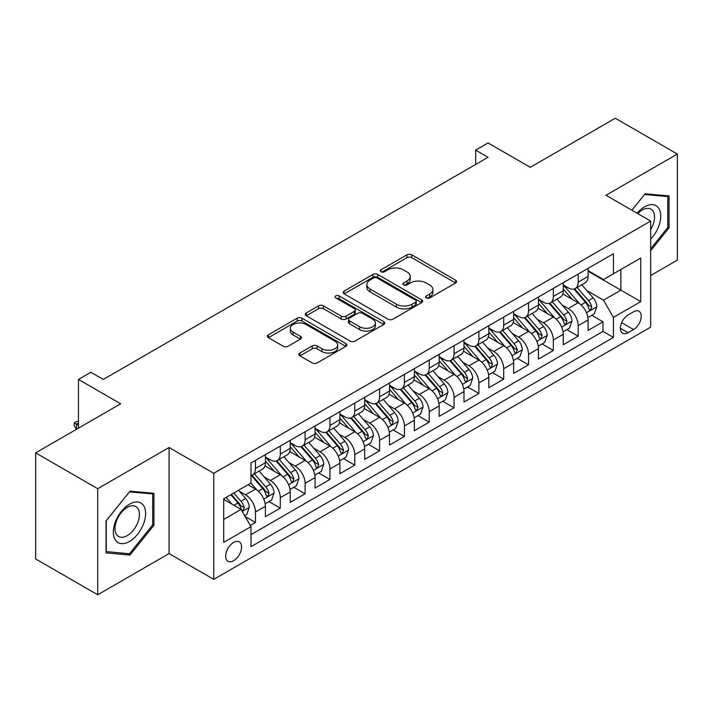 <?xml version="1.0" encoding="UTF-8"?>
<svg xmlns="http://www.w3.org/2000/svg" width="713" height="713" viewBox="0 0 713 713"><rect width="100%" height="100%" fill="white"/><g stroke="black" fill="none" stroke-linecap="round" stroke-linejoin="round"><path stroke-width="1.07" d="M426.329 297.927A2.415 1.39 0 0 0 429.734 297.927L455.625 282.972A3.449 1.987 0 0 0 456.632 281.573A3.449 1.987 0 0 0 455.625 280.164L411.766 254.844A3.449 1.987 0 0 0 406.891 254.844L381 269.79A2.415 1.39 0 0 0 380.296 270.771A2.415 1.39 0 0 0 381 271.76A2.415 1.39 0 0 0 384.414 271.76L387.765 269.826A11.025 6.364 0 0 1 403.362 269.826L407.016 271.929A11.025 6.364 0 0 1 410.242 276.43A11.025 6.364 0 0 1 407.016 280.94L403.665 282.874A2.415 1.39 0 0 0 402.961 283.854A2.415 1.39 0 0 0 403.665 284.844A2.415 1.39 0 0 0 407.078 284.844L410.43 282.909A11.025 6.364 0 0 1 426.017 282.909L429.672 285.013A11.025 6.364 0 0 1 432.907 289.514A11.025 6.364 0 0 1 429.672 294.023L426.329 295.957A2.415 1.39 0 0 0 425.616 296.938A2.415 1.39 0 0 0 426.329 297.927L426.329 295.957M233.623 560.73A11.23 6.488 120 0 0 240.958 550.828A11.23 6.488 120 0 0 239.238 541.827A11.23 6.488 120 0 0 233.623 542.388A11.23 6.488 120 0 0 226.279 552.29A11.23 6.488 120 0 0 228.008 561.291A11.23 6.488 120 0 0 233.623 560.73M299.923 353.033A3.449 1.987 0 0 0 298.916 354.441A3.449 1.987 0 0 0 299.923 355.849L312.232 362.953A3.449 1.987 0 0 0 317.107 362.953L345.858 346.349A3.449 1.987 0 0 0 346.866 344.94A3.449 1.987 0 0 0 345.858 343.541L302 318.212A3.449 1.987 0 0 0 297.125 318.212L268.373 334.816A3.449 1.987 0 0 0 267.357 336.224A3.449 1.987 0 0 0 268.373 337.632L283.23 346.215A3.449 1.987 0 0 0 288.105 346.215L300.414 339.103A3.449 1.987 0 0 0 301.421 337.704A3.449 1.987 0 0 0 300.414 336.295L293.043 332.035A9.216 5.321 0 0 1 290.343 328.274A9.216 5.321 0 0 1 296.029 323.354A9.216 5.321 0 0 1 306.073 324.513L334.95 341.179A9.216 5.321 0 0 1 337.65 344.94A9.216 5.321 0 0 1 331.964 349.86A9.216 5.321 0 0 1 321.919 348.71L317.107 345.93A3.449 1.987 0 0 0 312.232 345.93L299.923 353.033L299.923 355.849M650.666 275.521L677.35 260.12L677.35 154.061L615.292 118.233L530.267 167.314L488.066 142.957L475.651 150.122L488.066 157.288L103.296 379.432L90.881 372.266L78.475 379.432L78.475 428.156M97.708 488.708L97.708 594.767L169.079 553.564L169.079 447.506L97.708 488.708L35.65 452.88L120.675 403.799L78.475 379.432M169.079 447.506L213.766 473.307L650.666 221.066L650.666 327.124L213.766 579.366L213.766 473.307M677.35 154.061L605.979 195.264L650.666 221.066M388.006 319.201A3.449 1.987 0 0 0 392.881 319.201L421.633 302.597A3.449 1.987 0 0 0 422.64 301.198A3.449 1.987 0 0 0 421.633 299.79L377.774 274.469A3.449 1.987 0 0 0 372.899 274.469L344.147 291.064A3.449 1.987 0 0 0 343.14 292.473A3.449 1.987 0 0 0 344.147 293.881L388.006 319.201M336.705 298.444A2.415 1.39 0 0 1 339.156 298.783L339.156 295.922L383.746 321.661A3.449 1.987 0 0 1 384.753 323.069A3.449 1.987 0 0 1 383.746 324.477L354.994 341.072A3.449 1.987 0 0 1 350.119 341.072L306.26 315.752L306.26 312.945A3.449 1.987 0 0 0 305.253 314.344A3.449 1.987 0 0 0 306.26 315.752M306.26 312.945L318.568 305.832A3.449 1.987 0 0 1 323.435 305.832L341.224 316.109A3.449 1.987 0 0 0 346.099 316.109L354.263 311.394A3.449 1.987 0 0 0 355.27 309.986A3.449 1.987 0 0 0 354.263 308.577L335.743 297.891A2.415 1.39 0 0 1 335.039 296.902A2.415 1.39 0 0 1 336.527 295.619A2.415 1.39 0 0 1 339.156 295.922M97.708 594.767L35.65 558.939L35.65 452.88M250.316 525.436L255.468 522.469L245.165 516.515M239.301 491.204L245.539 494.804A14.046 8.11 60 0 1 255.468 512.005L265.396 506.266L265.396 516.729L280.289 508.137L268.997 501.613M264.131 476.872L270.361 480.473A14.046 8.11 60 0 1 280.289 497.674L290.218 491.934L290.218 502.398L305.111 493.797L293.818 487.282M288.952 462.541L295.182 466.142A14.046 8.11 60 0 1 305.111 483.343L315.048 477.603L315.048 488.066L329.941 479.466L318.64 472.951M313.773 448.21L320.012 451.81A14.046 8.11 60 0 1 329.941 469.002L339.869 463.272L339.869 473.735L354.762 465.134L343.47 458.619M338.604 433.878L344.834 437.479A14.046 8.11 60 0 1 354.762 454.671L364.691 448.94L364.691 459.404L379.583 450.803L368.291 444.288M363.425 419.547L369.655 423.148A14.046 8.11 60 0 1 379.583 440.34L389.512 434.609L389.512 445.072L404.414 436.472L393.113 429.948M388.246 405.216L394.485 408.816A14.046 8.11 60 0 1 404.414 426.009L414.342 420.278L414.342 430.741L429.235 422.141L417.943 415.617M413.068 390.884L419.306 394.476A14.046 8.11 60 0 1 429.235 411.677L439.163 405.947L439.163 416.41L454.056 407.809L442.764 401.285M437.898 376.553L444.128 380.145A14.046 8.11 60 0 1 454.056 397.346L463.985 391.615L463.985 402.079L478.886 393.478L467.585 386.954M462.719 362.222L468.949 365.814A14.046 8.11 60 0 1 478.886 383.015L488.815 377.284L488.815 387.747L503.708 379.147L492.416 372.623M487.54 347.882L493.779 351.482A14.046 8.11 60 0 1 503.708 368.683L513.636 362.953L513.636 373.416L528.529 364.815L517.237 358.291M512.371 333.55L518.601 337.151A14.046 8.11 60 0 1 528.529 354.352L538.458 348.621L538.458 359.085L553.35 350.484L542.058 343.96M537.192 319.219L543.422 322.82A14.046 8.11 60 0 1 553.35 340.021L563.288 334.29L563.288 344.744L578.181 336.153L578.181 325.689A14.046 8.11 -120 0 0 568.252 308.488L562.013 304.888M566.88 329.629L578.181 336.153M265.396 506.266A14.046 8.11 -120 0 0 255.468 489.073L248.017 484.769M290.218 491.934A14.046 8.11 -120 0 0 280.289 474.742L264.942 465.874M315.048 477.603A14.046 8.11 -120 0 0 305.111 460.411L289.763 451.543M339.869 463.272A14.046 8.11 -120 0 0 329.941 446.08L314.585 437.212M364.691 448.94A14.046 8.11 -120 0 0 354.762 431.739L339.415 422.88M389.512 434.609A14.046 8.11 -120 0 0 379.583 417.408L364.236 408.549M414.342 420.278A14.046 8.11 -120 0 0 404.414 403.077L389.057 394.218M439.163 405.947A14.046 8.11 -120 0 0 429.235 388.745L413.879 379.886M463.985 391.615A14.046 8.11 -120 0 0 454.056 374.414L438.709 365.555M488.815 377.284A14.046 8.11 -120 0 0 478.886 360.083L463.53 351.224M513.636 362.953A14.046 8.11 -120 0 0 503.708 345.752L488.352 336.884M538.458 348.621A14.046 8.11 -120 0 0 528.529 331.42L513.182 322.552M563.288 334.29A14.046 8.11 -120 0 0 553.35 317.089L538.003 308.221M633.536 311.786L628.073 314.941A10.882 6.283 120 0 0 620.961 324.531A10.882 6.283 120 0 0 622.636 333.247A10.882 6.283 120 0 0 628.073 332.713L633.536 329.558A10.882 6.283 120 0 0 640.648 319.968A10.882 6.283 120 0 0 638.973 311.242A10.882 6.283 120 0 0 633.536 311.786M223.695 519.456L241.065 509.421L250.994 526.622L250.994 546.684L613.43 337.436L613.43 317.374L603.501 300.173L586.844 290.556M250.994 526.622L223.695 542.388L223.695 498.815L250.994 483.049L250.994 462.987L613.43 253.739L613.43 273.801L640.737 258.035L640.737 301.608L613.43 317.374M265.396 456.971L270.361 459.832A14.046 8.11 60 0 0 277.384 460.527L287.312 454.796A14.046 8.11 -120 0 0 290.218 448.37L290.218 440.34M290.218 442.639L295.182 445.5A14.046 8.11 60 0 0 302.205 446.195L312.134 440.465A14.046 8.11 -120 0 0 315.048 434.039L315.048 426.009M315.048 428.299L320.012 431.169A14.046 8.11 60 0 0 327.026 431.864L336.964 426.133A14.046 8.11 -120 0 0 339.869 419.707L339.869 411.677M339.869 413.968L344.834 416.838A14.046 8.11 60 0 0 351.857 417.533L361.785 411.802A14.046 8.11 -120 0 0 364.691 405.376L364.691 397.346M364.691 399.636L369.655 402.506A14.046 8.11 60 0 0 376.678 403.201L386.606 397.471A14.046 8.11 -120 0 0 389.512 391.036L389.512 383.015M389.512 385.305L394.485 388.175A14.046 8.11 60 0 0 401.499 388.87L411.428 383.139A14.046 8.11 -120 0 0 414.342 376.705L414.342 368.683M414.342 370.974L419.306 373.844A14.046 8.11 60 0 0 426.329 374.539L436.258 368.808A14.046 8.11 -120 0 0 439.163 362.373L439.163 354.352M439.163 356.643L444.128 359.512A14.046 8.11 60 0 0 451.151 360.208L461.079 354.468A14.046 8.11 -120 0 0 463.985 348.042L463.985 340.021M463.985 342.311L468.949 345.181A14.046 8.11 60 0 0 475.972 345.876L485.901 340.137A14.046 8.11 -120 0 0 488.815 333.711L488.815 325.689M488.815 327.98L493.779 330.85A14.046 8.11 60 0 0 500.802 331.545L510.731 325.805A14.046 8.11 -120 0 0 513.636 319.379L513.636 311.349M513.636 313.649L518.601 316.51A14.046 8.11 60 0 0 525.624 317.205L535.552 311.474A14.046 8.11 -120 0 0 538.458 305.048L538.458 297.018M538.458 299.317L543.422 302.178A14.046 8.11 60 0 0 550.445 302.873L560.373 297.143A14.046 8.11 -120 0 0 563.288 290.717L563.288 282.687M250.994 534.643L603.002 331.42L603.002 321.821L588.109 330.413L588.109 319.95A14.046 8.11 -120 0 0 578.181 302.758L562.824 293.89M563.288 284.986L568.252 287.847A14.046 8.11 -120 0 0 575.266 288.542A14.046 8.11 -120 0 0 578.181 282.116L578.181 274.086M575.266 288.542L585.204 282.811A14.046 8.11 -120 0 0 588.109 276.386L588.109 268.355M255.468 460.402L255.468 468.432A14.046 8.11 60 0 1 252.562 474.858A14.046 8.11 60 0 1 250.994 475.428M252.562 474.858L262.491 469.127A14.046 8.11 -120 0 0 265.396 462.701L265.396 454.671M280.289 446.071L280.289 454.101A14.046 8.11 60 0 1 277.384 460.527M305.111 431.739L305.111 439.769A14.046 8.11 60 0 1 302.205 446.195M329.941 417.408L329.941 425.438A14.046 8.11 60 0 1 327.026 431.864M354.762 403.077L354.762 411.107A14.046 8.11 60 0 1 351.857 417.533M379.583 388.745L379.583 396.776A14.046 8.11 60 0 1 376.678 403.201M404.414 374.414L404.414 382.444A14.046 8.11 60 0 1 401.499 388.87M429.235 360.083L429.235 368.113A14.046 8.11 60 0 1 426.329 374.539M454.056 345.752L454.056 353.773A14.046 8.11 60 0 1 451.151 360.208M478.886 331.42L478.886 339.441A14.046 8.11 60 0 1 475.972 345.876M503.708 317.089L503.708 325.11A14.046 8.11 60 0 1 500.802 331.545M528.529 302.758L528.529 310.779A14.046 8.11 60 0 1 525.624 317.205M553.35 288.426L553.35 296.448A14.046 8.11 60 0 1 550.445 302.873M553.35 340.021L553.35 350.484M528.529 354.352L528.529 364.815M503.708 368.683L503.708 379.147M478.886 383.015L478.886 393.478M454.056 397.346L454.056 407.809M429.235 411.677L429.235 422.141M404.414 426.009L404.414 436.472M379.583 440.34L379.583 450.803M354.762 454.671L354.762 465.134M329.941 469.002L329.941 479.466M305.111 483.343L305.111 493.797M280.289 497.674L280.289 508.137M255.468 512.005L255.468 522.469M241.065 509.421L223.695 499.394M603.501 300.173L620.871 290.146L620.871 269.505L640.737 258.035M588.109 271.225L640.737 301.608M588.109 270.655L603.501 279.541L613.43 273.801M169.079 553.564L213.766 579.366M475.651 150.122L475.651 164.453M591.71 315.298L603.002 321.821M603.002 331.42L613.43 337.436M650.666 250.709L669.035 227.857L669.035 195.923L645.078 193.784L631.87 210.21M106.023 552.914L129.98 555.053L153.937 525.249L153.937 493.307L129.98 491.168L106.023 520.971L106.023 552.914M667.796 227.144L669.035 227.857M152.698 524.536L153.937 525.249M127.449 553.591L129.98 555.053M427.292 298.266L429.672 296.884A11.025 6.364 0 0 0 432.907 292.383L432.907 289.514M410.242 276.43L410.242 279.3A11.025 6.364 0 0 1 407.016 283.801L404.627 285.182M455.58 282.999L411.766 257.705A3.449 1.987 0 0 0 406.891 257.705L381.972 272.099M421.588 302.624L377.774 277.33A3.449 1.987 0 0 0 372.899 277.33L344.192 293.908M415.545 302.178A2.415 1.39 0 0 0 416.249 301.198A2.415 1.39 0 0 0 415.545 300.209L377.043 277.981A2.415 1.39 0 0 0 373.63 277.981L370.1 280.022A11.025 6.364 0 0 0 366.874 284.523A11.025 6.364 0 0 0 370.1 289.023L396.419 304.219A11.025 6.364 0 0 0 412.007 304.219L415.545 302.178L415.545 305.048A2.415 1.39 0 0 0 416.249 304.059L416.249 301.198M366.874 284.523L366.874 287.392A11.025 6.364 0 0 0 370.1 291.893L370.1 289.023M415.545 305.048L412.007 307.089A11.025 6.364 0 0 1 396.419 307.089L370.1 291.893M306.305 315.779L318.568 308.702L318.568 305.832M355.27 309.986L355.27 312.855A3.449 1.987 0 0 1 354.263 314.264L346.099 318.969A3.449 1.987 0 0 1 341.224 318.969L323.435 308.702A3.449 1.987 0 0 0 318.568 308.702M339.156 298.783L383.701 324.504M359.682 326.759A9.216 5.321 0 0 0 369.726 327.918A9.216 5.321 0 0 0 375.421 322.998A9.216 5.321 0 0 0 372.721 319.237L362.543 313.363A3.449 1.987 0 0 0 357.676 313.363L349.513 318.078A3.449 1.987 0 0 0 348.497 319.477A3.449 1.987 0 0 0 349.513 320.886L359.682 326.759L359.682 329.629A9.216 5.321 0 0 0 369.726 330.779A9.216 5.321 0 0 0 375.421 325.868L375.421 322.998M348.497 319.477L348.497 322.347A3.449 1.987 0 0 0 349.513 323.755L349.513 320.886M359.682 329.629L349.513 323.755M337.65 344.94L337.65 347.81A9.216 5.321 0 0 1 331.964 352.73A9.216 5.321 0 0 1 321.919 351.571L317.107 348.8A3.449 1.987 0 0 0 312.232 348.8L299.968 355.876M290.343 328.274L290.343 331.144A9.216 5.321 0 0 0 293.043 334.905L293.043 332.035M300.369 339.13L293.043 334.905M345.805 346.375L302 321.082A3.449 1.987 0 0 0 297.125 321.082L268.418 337.659M587.895 317.499L594.312 313.791L596.799 306.626A9.305 5.374 -120 0 0 593.171 297.891L581.826 284.754M579.562 303.667L566.104 288.088A26.853 15.508 -120 0 0 563.288 285.138M572.183 299.291L564.66 290.583A22.29 12.87 -120 0 0 563.288 289.086M574.001 289.05L585.48 302.33A9.305 5.374 60 0 1 588.795 308.738L589.473 309.843L590.729 309.665L591.772 307.018A9.305 5.374 -120 0 0 588.457 300.61L577.111 287.482M574.678 288.836L587.004 303.105A4.741 2.736 60 0 1 588.198 304.959L591.772 307.018M650.666 239.176A22.816 13.173 120 0 0 660.416 212.715A22.816 13.173 120 0 0 644.579 206.806A22.816 13.173 120 0 0 637.11 213.232M650.666 229.613A17.272 9.973 120 0 0 650.96 209.167A17.272 9.973 120 0 0 642.324 210.023A17.272 9.973 120 0 0 637.796 213.633M631.923 210.237L644.579 194.489L667.796 196.556L667.796 227.509L650.666 248.819M666.254 195.674L667.796 196.556M143.456 524.073A22.816 13.173 120 0 0 137.556 502.032A22.816 13.173 120 0 0 115.515 521.577A22.816 13.173 120 0 0 121.415 543.618A22.816 13.173 120 0 0 143.456 524.073M137.805 522.46A17.272 9.973 120 0 0 135.862 506.551A17.272 9.973 120 0 0 116.638 520.57A17.272 9.973 120 0 0 118.581 536.479A17.272 9.973 120 0 0 137.805 522.46M106.273 551.693L106.273 520.748L129.481 491.872L152.698 493.949L152.698 524.893L129.481 553.769L106.023 551.55M151.156 493.057L152.698 493.949M563.074 331.83L569.491 328.123L571.969 320.957A9.305 5.374 -120 0 0 568.35 312.223L557.005 299.086M554.732 317.998L541.283 302.419A26.853 15.508 -120 0 0 538.458 299.469M547.361 313.622L539.83 304.914A22.29 12.87 -120 0 0 538.458 303.417M549.179 303.381L560.65 316.661A9.305 5.374 60 0 1 563.974 323.069L564.643 324.174L565.899 323.996L566.951 321.349A9.305 5.374 -120 0 0 563.635 314.941L552.29 301.813M549.857 303.168L562.183 317.437A4.741 2.736 60 0 1 563.377 319.29L566.951 321.349M538.253 346.161L544.67 342.454L547.147 335.288A9.305 5.374 -120 0 0 543.529 326.554L532.183 313.426M529.911 332.329L516.462 316.75A26.853 15.508 -120 0 0 513.636 313.8M522.531 327.953L515.009 319.246A22.29 12.87 -120 0 0 513.636 317.748M524.358 317.713L535.828 330.992A9.305 5.374 60 0 1 539.144 337.401L539.821 338.506L541.078 338.327L542.121 335.689A9.305 5.374 -120 0 0 538.805 329.272L527.468 316.144M525.035 317.499L537.361 331.768A4.741 2.736 60 0 1 538.556 333.622L542.121 335.689M513.431 360.493L519.839 356.785L522.326 349.62A9.305 5.374 -120 0 0 518.699 340.885L507.362 327.757M505.089 346.661L491.631 331.082A26.853 15.508 -120 0 0 488.815 328.132M497.71 342.285L490.188 333.577A22.29 12.87 -120 0 0 488.815 332.08M499.537 332.044L511.007 345.324A9.305 5.374 60 0 1 514.323 351.741L515 352.837L516.257 352.659L517.299 350.021A9.305 5.374 -120 0 0 513.984 343.613L502.638 330.476M500.205 331.83L512.531 346.099A4.741 2.736 60 0 1 513.725 347.953L517.299 350.021M488.601 374.824L495.018 371.116L497.496 363.951A9.305 5.374 -120 0 0 493.877 355.217L482.532 342.088M480.259 360.992L466.81 345.413A26.853 15.508 -120 0 0 463.985 342.463M472.888 356.625L465.357 347.908A22.29 12.87 -120 0 0 463.985 346.411M474.706 346.375L486.177 359.664A9.305 5.374 60 0 1 489.501 366.072L490.179 367.168L491.435 366.999L492.478 364.352A9.305 5.374 -120 0 0 489.163 357.944L477.817 344.807M475.384 346.161L487.71 360.43A4.741 2.736 60 0 1 488.904 362.284L492.478 364.352M463.78 389.155L470.197 385.448L472.674 378.282A9.305 5.374 -120 0 0 469.056 369.548L457.71 356.42M455.438 375.323L441.989 359.753A26.853 15.508 -120 0 0 439.163 356.794M448.058 370.956L440.536 362.24A22.29 12.87 -120 0 0 439.163 360.742M449.885 360.707L461.356 373.995A9.305 5.374 60 0 1 464.671 380.403L465.348 381.5L466.605 381.33L467.657 378.683A9.305 5.374 -120 0 0 464.332 372.275L452.996 359.138M450.563 360.493L462.889 374.762A4.741 2.736 60 0 1 464.083 376.616L467.657 378.683M438.958 403.487L445.367 399.779L447.853 392.613A9.305 5.374 -120 0 0 444.226 383.879L432.889 370.751M430.616 389.654L417.158 374.084A26.853 15.508 -120 0 0 414.342 371.125M423.237 385.287L415.715 376.571A22.29 12.87 -120 0 0 414.342 375.074M425.064 375.038L436.534 388.327A9.305 5.374 60 0 1 439.85 394.735L440.527 395.84L441.784 395.662L442.826 393.015A9.305 5.374 -120 0 0 439.511 386.606L428.165 373.469M425.732 374.824L438.058 389.093A4.741 2.736 60 0 1 439.253 390.947L442.826 393.015M414.128 417.818L420.545 414.119L423.023 406.945A9.305 5.374 -120 0 0 419.404 398.211L408.059 385.082M405.786 403.986L392.337 388.416A26.853 15.508 -120 0 0 389.512 385.457M398.415 399.619L390.893 390.902A22.29 12.87 -120 0 0 389.512 389.405M400.234 389.369L411.713 402.658A9.305 5.374 60 0 1 415.028 409.066L415.706 410.171L416.962 409.993L418.005 407.346A9.305 5.374 -120 0 0 414.69 400.938L403.344 387.801M400.911 389.155L413.237 403.433A4.741 2.736 60 0 1 414.431 405.287L418.005 407.346M389.307 432.149L395.724 428.451L398.202 421.276A9.305 5.374 -120 0 0 394.583 412.542L383.238 399.414M380.965 418.317L367.516 402.747A26.853 15.508 -120 0 0 364.691 399.797M373.585 413.95L366.063 405.234A22.29 12.87 -120 0 0 364.691 403.736M375.412 403.71L386.883 416.989A9.305 5.374 60 0 1 390.198 423.397L390.876 424.502L392.132 424.324L393.184 421.677A9.305 5.374 -120 0 0 389.859 415.269L378.523 402.141M376.09 403.487L388.416 417.765A4.741 2.736 60 0 1 389.61 419.618L393.184 421.677M364.486 446.481L370.894 442.782L373.38 435.616A9.305 5.374 -120 0 0 369.753 426.873L358.416 413.745M356.144 432.648L342.695 417.078A26.853 15.508 -120 0 0 339.869 414.128M348.764 428.281L341.242 419.574A22.29 12.87 -120 0 0 339.869 418.076M350.591 418.041L362.061 431.32A9.305 5.374 60 0 1 365.377 437.729L366.054 438.834L367.311 438.655L368.354 436.008A9.305 5.374 -120 0 0 365.038 429.6L353.701 416.472M351.259 417.818L363.594 432.096A4.741 2.736 60 0 1 364.789 433.95L368.354 436.008M339.655 460.812L346.072 457.113L348.559 449.948A9.305 5.374 -120 0 0 344.932 441.213L333.586 428.076M331.322 446.98L317.864 431.41A26.853 15.508 -120 0 0 315.048 428.46M323.943 442.613L316.42 433.905A22.29 12.87 -120 0 0 315.048 432.408M325.761 432.372L337.24 445.652A9.305 5.374 60 0 1 340.556 452.06L341.233 453.165L342.49 452.987L343.532 450.34A9.305 5.374 -120 0 0 340.217 443.932L328.871 430.804M326.438 432.149L338.764 446.427A4.741 2.736 60 0 1 339.958 448.281L343.532 450.34M314.834 475.143L321.251 471.445L323.729 464.279A9.305 5.374 -120 0 0 320.11 455.545L308.765 442.408M306.492 461.311L293.043 445.741A26.853 15.508 -120 0 0 290.218 442.791M299.121 456.944L291.59 448.236A22.29 12.87 -120 0 0 290.218 446.739M300.939 446.703L312.41 459.983A9.305 5.374 60 0 1 315.734 466.391L316.403 467.496L317.659 467.318L318.711 464.671A9.305 5.374 -120 0 0 315.396 458.263L304.05 445.135M301.617 446.481L313.943 460.758A4.741 2.736 60 0 1 315.137 462.612L318.711 464.671M290.013 489.475L296.43 485.776L298.907 478.61A9.305 5.374 -120 0 0 295.289 469.876L283.943 456.739M281.671 475.651L268.222 460.072A26.853 15.508 -120 0 0 265.396 457.122M274.291 471.275L266.769 462.568A22.29 12.87 -120 0 0 265.396 461.07M276.118 461.035L287.589 474.314A9.305 5.374 60 0 1 290.904 480.722L291.581 481.828L292.838 481.649L293.881 479.002A9.305 5.374 -120 0 0 290.565 472.594L279.229 459.466M276.796 460.821L289.121 475.09A4.741 2.736 60 0 1 290.316 476.944L293.881 479.002M265.191 503.815L271.6 500.107L274.086 492.941A9.305 5.374 -120 0 0 270.459 484.207L259.122 471.07M256.849 489.983L250.905 483.102M249.47 485.606L248.507 484.492M251.297 475.366L262.767 488.646A9.305 5.374 60 0 1 266.083 495.054L266.76 496.159L268.017 495.981L269.059 493.334A9.305 5.374 -120 0 0 265.744 486.926L254.398 473.797M251.965 475.152L264.291 489.421A4.741 2.736 60 0 1 265.486 491.275L269.059 493.334M244.666 515.659L246.778 514.438L249.256 507.273A9.305 5.374 -120 0 0 245.637 498.539L238.499 490.268M231.832 504.091L226.083 497.433M224.648 499.938L223.695 498.833M230.798 494.715L237.937 502.977A9.305 5.374 60 0 1 241.261 509.385L241.939 510.49L243.195 510.312L244.238 507.665A9.305 5.374 -120 0 0 240.923 501.257L233.775 492.995M231.377 494.376L239.47 503.752A4.741 2.736 60 0 1 240.664 505.606L244.238 507.665M78.475 423.005L76.487 424.146L78.475 425.296M74.25 422.854L76.487 424.146L76.487 429.306L74.25 425.723L74.25 422.854L76.737 421.428L78.475 421.481M245.539 494.804L255.468 489.073M270.361 480.473L280.289 474.742M295.182 466.142L305.111 460.411M320.012 451.81L329.941 446.08M344.834 437.479L354.762 431.739M369.655 423.148L379.583 417.408M394.485 408.816L404.414 403.077M419.306 394.476L429.235 388.745M444.128 380.145L454.056 374.414M468.949 365.814L478.886 360.083M493.779 351.482L503.708 345.752M518.601 337.151L528.529 331.42M543.422 322.82L553.35 317.089M568.252 308.488L578.181 302.758M578.181 282.116L588.109 276.386M255.468 468.432L265.396 462.701M280.289 454.101L290.218 448.37M305.111 439.769L315.048 434.039M329.941 425.438L339.869 419.707M354.762 411.107L364.691 405.376M379.583 396.776L389.512 391.036M404.414 382.444L414.342 376.705M429.235 368.113L439.163 362.373M454.056 353.773L463.985 348.042M478.886 339.441L488.815 333.711M503.708 325.11L513.636 319.379M528.529 310.779L538.458 305.048M553.35 296.448L563.288 290.717M578.181 325.689L588.109 319.95M621.629 322.686L633.536 329.558M620.381 328.265L628.073 332.713M429.672 296.884L429.672 294.023M403.665 284.844L403.665 282.874M407.016 283.801L407.016 280.94M381 271.76L381 269.79M406.891 257.705L406.891 254.844M411.766 257.705L411.766 254.844M455.625 282.972L455.625 280.164M344.147 293.881L344.147 291.064M372.899 277.33L372.899 274.469M377.774 277.33L377.774 274.469M421.633 302.597L421.633 299.79M396.419 307.089L396.419 304.219M412.007 307.089L412.007 304.219M323.435 308.702L323.435 305.832M341.224 318.969L341.224 316.109M346.099 318.969L346.099 316.109M354.263 314.264L354.263 311.394M383.746 324.477L383.746 321.661M312.232 348.8L312.232 345.93M317.107 348.8L317.107 345.93M321.919 351.571L321.919 348.71M300.414 339.103L300.414 336.295M268.373 337.632L268.373 334.816M297.125 321.082L297.125 318.212M302 321.082L302 318.212M345.858 346.349L345.858 343.541M586.478 312.722L596.736 306.804M566.104 288.088L567.388 287.348M588.457 300.61L593.171 297.891M581.042 304.897L585.48 302.33M561.657 327.053L571.906 321.135M541.283 302.419L542.557 301.679M563.635 314.941L568.35 312.223M556.22 319.228L560.65 316.661M536.836 341.384L547.085 335.466M516.462 316.75L517.736 316.019M538.805 329.272L543.529 326.554M531.39 333.559L535.828 330.992M512.005 355.716L522.264 349.798M491.631 331.082L492.915 330.351M513.984 343.613L518.699 340.885M506.569 347.891L511.007 345.324M487.184 370.056L497.442 364.129M466.81 345.413L468.093 344.682M489.163 357.944L493.877 355.217M481.747 362.222L486.177 359.664M462.363 384.387L472.612 378.46M441.989 359.753L443.263 359.013M464.332 372.275L469.056 369.548M456.917 376.553L461.356 373.995M437.532 398.719L447.791 392.792M417.158 374.084L418.442 373.345M439.511 386.606L444.226 383.879M432.096 390.884L436.534 388.327M412.711 413.05L422.969 407.132M392.337 388.416L393.621 387.676M414.69 400.938L419.404 398.211M407.275 405.216L411.713 402.658M387.89 427.381L398.139 421.463M367.516 402.747L368.79 402.007M389.859 415.269L394.583 412.542M382.444 419.547L386.883 416.989M363.069 441.712L373.318 435.795M342.695 417.078L343.969 416.339M365.038 429.6L369.753 426.873M357.623 433.878L362.061 431.32M338.238 456.044L348.497 450.126M317.864 431.41L319.148 430.67M340.217 443.932L344.932 441.213M332.802 448.21L337.24 445.652M313.417 470.375L323.666 464.457M293.043 445.741L294.317 445.001M315.396 458.263L320.11 455.545M307.98 462.55L312.41 459.983M288.596 484.706L298.845 478.788M268.222 460.072L269.496 459.332M290.565 472.594L295.289 469.876M283.15 476.881L287.589 474.314M263.765 499.038L274.024 493.12M265.744 486.926L270.459 484.207M258.329 491.212L262.767 488.646M242.251 511.462L249.202 507.451M240.923 501.257L245.637 498.539M233.926 505.294L237.937 502.977"/></g></svg>
